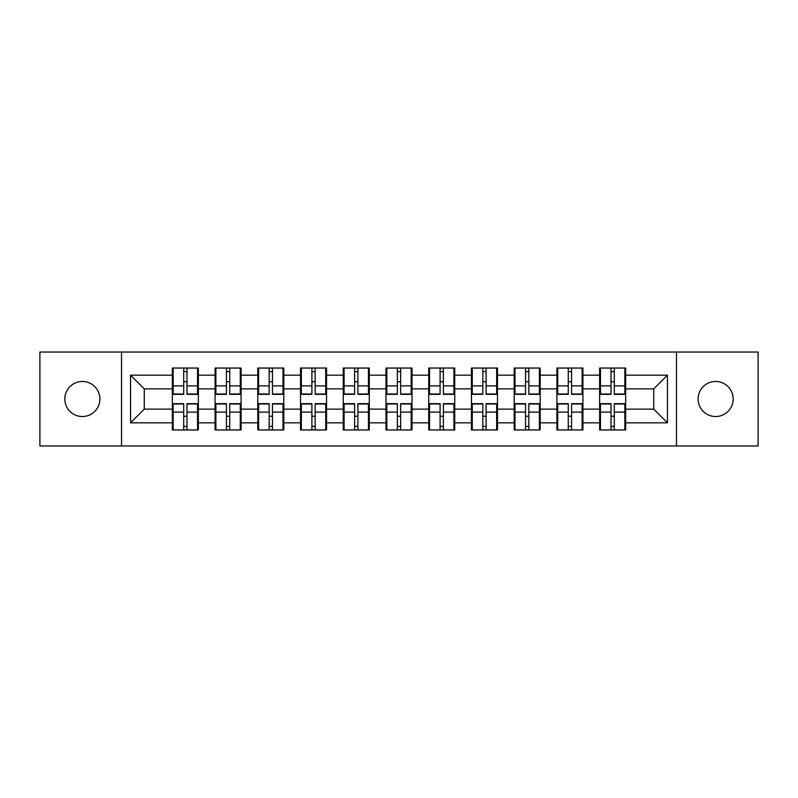 <?xml version="1.0" encoding="UTF-8"?>
<svg xmlns="http://www.w3.org/2000/svg" width="798" height="798" viewBox="0 0 798 798"><rect width="100%" height="100%" fill="white"/><g stroke="black" fill="none" stroke-linecap="round" stroke-linejoin="round"><path stroke-width="1.2" d="M715.646 416.526A17.526 17.526 0 0 1 698.11 399A17.526 17.526 0 0 1 715.646 381.474A17.526 17.526 0 0 1 733.172 399A17.526 17.526 0 0 1 715.646 416.526M82.354 416.526A17.526 17.526 0 0 1 64.828 399A17.526 17.526 0 0 1 82.354 381.474A17.526 17.526 0 0 1 99.89 399A17.526 17.526 0 0 1 82.354 416.526M676.475 445.972L758.1 445.972L758.1 352.028L676.475 352.028L676.475 445.972L121.525 445.972L121.525 352.028L39.9 352.028L39.9 445.972L121.525 445.972M625.662 416.396L624.844 416.396M600.465 416.396L599.637 416.396M599.637 381.604L600.465 381.604M624.844 381.604L625.662 381.604M625.662 378.043L624.844 378.043M600.465 378.043L599.637 378.043M599.637 419.957L600.465 419.957M624.844 419.957L625.662 419.957M582.929 416.396L582.111 416.396M557.732 416.396L556.914 416.396M556.914 381.604L557.732 381.604M582.111 381.604L582.929 381.604M582.929 378.043L582.111 378.043M557.732 378.043L556.914 378.043M556.914 419.957L557.732 419.957M582.111 419.957L582.929 419.957M540.206 416.396L539.378 416.396M514.999 416.396L514.181 416.396M514.181 381.604L514.999 381.604M539.378 381.604L540.206 381.604M540.206 378.043L539.378 378.043M514.999 378.043L514.181 378.043M514.181 419.957L514.999 419.957M539.378 419.957L540.206 419.957M497.473 416.396L496.645 416.396M472.276 416.396L471.448 416.396M471.448 381.604L472.276 381.604M496.645 381.604L497.473 381.604M497.473 378.043L496.645 378.043M472.276 378.043L471.448 378.043M471.448 419.957L472.276 419.957M496.645 419.957L497.473 419.957M454.74 416.396L453.922 416.396M429.543 416.396L428.716 416.396M428.716 381.604L429.543 381.604M453.922 381.604L454.74 381.604M454.74 378.043L453.922 378.043M429.543 378.043L428.716 378.043M428.716 419.957L429.543 419.957M453.922 419.957L454.74 419.957M412.007 416.396L411.189 416.396M386.811 416.396L385.993 416.396M385.993 381.604L386.811 381.604M411.189 381.604L412.007 381.604M412.007 378.043L411.189 378.043M386.811 378.043L385.993 378.043M385.993 419.957L386.811 419.957M411.189 419.957L412.007 419.957M369.284 416.396L368.457 416.396M344.078 416.396L343.26 416.396M343.26 381.604L344.078 381.604M368.457 381.604L369.284 381.604M369.284 378.043L368.457 378.043M344.078 378.043L343.26 378.043M343.26 419.957L344.078 419.957M368.457 419.957L369.284 419.957M326.552 416.396L325.724 416.396M301.355 416.396L300.527 416.396M300.527 381.604L301.355 381.604M325.724 381.604L326.552 381.604M326.552 378.043L325.724 378.043M301.355 378.043L300.527 378.043M300.527 419.957L301.355 419.957M325.724 419.957L326.552 419.957M283.819 416.396L283.001 416.396M258.622 416.396L257.794 416.396M257.794 381.604L258.622 381.604M283.001 381.604L283.819 381.604M283.819 378.043L283.001 378.043M258.622 378.043L257.794 378.043M257.794 419.957L258.622 419.957M283.001 419.957L283.819 419.957M241.086 416.396L240.268 416.396M215.889 416.396L215.071 416.396M215.071 381.604L215.889 381.604M240.268 381.604L241.086 381.604M241.086 378.043L240.268 378.043M215.889 378.043L215.071 378.043M215.071 419.957L215.889 419.957M240.268 419.957L241.086 419.957M676.475 352.028L121.525 352.028M653.742 409.135L653.742 388.865L625.662 388.865L625.662 409.135L653.742 409.135L667.437 422.83L667.437 375.17L625.662 375.17L625.662 368.048L599.637 368.048L599.637 388.865L582.929 388.865L582.929 409.135L599.637 409.135L599.637 388.865M667.437 422.83L625.662 422.83L625.662 429.952L599.637 429.952L599.637 422.83L582.929 422.83L582.929 429.952L556.914 429.952L556.914 422.83L540.206 422.83L540.206 429.952L514.181 429.952L514.181 422.83L497.473 422.83L497.473 429.952L471.448 429.952L471.448 422.83L454.74 422.83L454.74 429.952L428.716 429.952L428.716 422.83L412.007 422.83L412.007 429.952L385.993 429.952L385.993 422.83L369.284 422.83L369.284 429.952L343.26 429.952L343.26 422.83L326.552 422.83L326.552 429.952L300.527 429.952L300.527 422.83L283.819 422.83L283.819 429.952L257.794 429.952L257.794 422.83L241.086 422.83L241.086 429.952L215.071 429.952L215.071 422.83L198.363 422.83L198.363 429.952L172.338 429.952L172.338 422.83L130.563 422.83L130.563 375.17L172.338 375.17L172.338 388.865L144.258 388.865L144.258 409.135L172.338 409.135L172.338 388.865M599.637 375.17L582.929 375.17L582.929 368.048L556.914 368.048L556.914 375.17L540.206 375.17L540.206 368.048L514.181 368.048L514.181 375.17L497.473 375.17L497.473 368.048L471.448 368.048L471.448 375.17L454.74 375.17L454.74 368.048L428.716 368.048L428.716 375.17L412.007 375.17L412.007 368.048L385.993 368.048L385.993 375.17L369.284 375.17L369.284 368.048L343.26 368.048L343.26 375.17L326.552 375.17L326.552 368.048L300.527 368.048L300.527 375.17L283.819 375.17L283.819 368.048L257.794 368.048L257.794 375.17L241.086 375.17L241.086 368.048L215.071 368.048L215.071 375.17L198.363 375.17L198.363 368.048L172.338 368.048L172.338 375.17M599.637 409.135L599.637 422.83M582.929 409.135L582.929 422.83M582.929 375.17L582.929 388.865M540.206 409.135L556.914 409.135L556.914 388.865L540.206 388.865L540.206 422.83M556.914 409.135L556.914 422.83M556.914 375.17L556.914 388.865M540.206 375.17L540.206 388.865M497.473 409.135L514.181 409.135L514.181 388.865L497.473 388.865L497.473 422.83M514.181 409.135L514.181 422.83M514.181 375.17L514.181 388.865M497.473 375.17L497.473 388.865M454.74 409.135L471.448 409.135L471.448 388.865L454.74 388.865L454.74 422.83M471.448 409.135L471.448 422.83M471.448 375.17L471.448 388.865M454.74 375.17L454.74 388.865M412.007 409.135L428.716 409.135L428.716 388.865L412.007 388.865L412.007 422.83M428.716 409.135L428.716 422.83M428.716 375.17L428.716 388.865M412.007 375.17L412.007 388.865M369.284 409.135L385.993 409.135L385.993 388.865L369.284 388.865L369.284 422.83M385.993 409.135L385.993 422.83M385.993 375.17L385.993 388.865M369.284 375.17L369.284 388.865M326.552 409.135L343.26 409.135L343.26 388.865L326.552 388.865L326.552 422.83M343.26 409.135L343.26 422.83M343.26 375.17L343.26 388.865M326.552 375.17L326.552 388.865M283.819 409.135L300.527 409.135L300.527 388.865L283.819 388.865L283.819 422.83M300.527 409.135L300.527 422.83M300.527 375.17L300.527 388.865M283.819 375.17L283.819 388.865M241.086 409.135L257.794 409.135L257.794 388.865L241.086 388.865L241.086 422.83M257.794 409.135L257.794 422.83M257.794 375.17L257.794 388.865M241.086 375.17L241.086 388.865M198.363 409.135L215.071 409.135L215.071 388.865L198.363 388.865L198.363 422.83M215.071 409.135L215.071 422.83M215.071 375.17L215.071 388.865M198.363 375.17L198.363 388.865M198.363 416.396L197.535 416.396M173.156 416.396L172.338 416.396M172.338 381.604L173.156 381.604M197.535 381.604L198.363 381.604M198.363 378.043L197.535 378.043M173.156 378.043L172.338 378.043M172.338 419.957L173.156 419.957M197.535 419.957L198.363 419.957M172.338 409.135L172.338 422.83M144.258 409.135L130.563 422.83M130.563 375.17L144.258 388.865M625.662 409.135L625.662 422.83M625.662 375.17L625.662 388.865M667.437 375.17L653.742 388.865M197.535 368.048L197.535 394.342L186.991 394.342L186.991 368.048M183.7 368.048L183.7 394.342L173.156 394.342L173.156 368.048M183.7 371.609L186.991 371.609M186.991 381.743L183.7 381.743M173.156 429.952L173.156 403.658L183.7 403.658L183.7 429.952M186.991 429.952L186.991 403.658L197.535 403.658L197.535 429.952M186.991 426.391L183.7 426.391M183.7 416.257L186.991 416.257M240.268 368.048L240.268 394.342L229.724 394.342L229.724 368.048M226.433 368.048L226.433 394.342L215.889 394.342L215.889 368.048M226.433 371.609L229.724 371.609M229.724 381.743L226.433 381.743M283.001 368.048L283.001 394.342L272.457 394.342L272.457 368.048M269.165 368.048L269.165 394.342L258.622 394.342L258.622 368.048M269.165 371.609L272.457 371.609M272.457 381.743L269.165 381.743M325.724 368.048L325.724 394.342L315.18 394.342L315.18 368.048M311.898 368.048L311.898 394.342L301.355 394.342L301.355 368.048M311.898 371.609L315.18 371.609M315.18 381.743L311.898 381.743M368.457 368.048L368.457 394.342L357.913 394.342L357.913 368.048M354.621 368.048L354.621 394.342L344.078 394.342L344.078 368.048M354.621 371.609L357.913 371.609M357.913 381.743L354.621 381.743M411.189 368.048L411.189 394.342L400.646 394.342L400.646 368.048M397.354 368.048L397.354 394.342L386.811 394.342L386.811 368.048M397.354 371.609L400.646 371.609M400.646 381.743L397.354 381.743M215.889 429.952L215.889 403.658L226.433 403.658L226.433 429.952M229.724 429.952L229.724 403.658L240.268 403.658L240.268 429.952M229.724 426.391L226.433 426.391M226.433 416.257L229.724 416.257M258.622 429.952L258.622 403.658L269.165 403.658L269.165 429.952M272.457 429.952L272.457 403.658L283.001 403.658L283.001 429.952M272.457 426.391L269.165 426.391M269.165 416.257L272.457 416.257M301.355 429.952L301.355 403.658L311.898 403.658L311.898 429.952M315.18 429.952L315.18 403.658L325.724 403.658L325.724 429.952M315.18 426.391L311.898 426.391M311.898 416.257L315.18 416.257M344.078 429.952L344.078 403.658L354.621 403.658L354.621 429.952M357.913 429.952L357.913 403.658L368.457 403.658L368.457 429.952M357.913 426.391L354.621 426.391M354.621 416.257L357.913 416.257M386.811 429.952L386.811 403.658L397.354 403.658L397.354 429.952M400.646 429.952L400.646 403.658L411.189 403.658L411.189 429.952M400.646 426.391L397.354 426.391M397.354 416.257L400.646 416.257M453.922 368.048L453.922 394.342L443.379 394.342L443.379 368.048M440.087 368.048L440.087 394.342L429.543 394.342L429.543 368.048M440.087 371.609L443.379 371.609M443.379 381.743L440.087 381.743M429.543 429.952L429.543 403.658L440.087 403.658L440.087 429.952M443.379 429.952L443.379 403.658L453.922 403.658L453.922 429.952M443.379 426.391L440.087 426.391M440.087 416.257L443.379 416.257M496.645 368.048L496.645 394.342L486.102 394.342L486.102 368.048M482.82 368.048L482.82 394.342L472.276 394.342L472.276 368.048M482.82 371.609L486.102 371.609M486.102 381.743L482.82 381.743M472.276 429.952L472.276 403.658L482.82 403.658L482.82 429.952M486.102 429.952L486.102 403.658L496.645 403.658L496.645 429.952M486.102 426.391L482.82 426.391M482.82 416.257L486.102 416.257M539.378 368.048L539.378 394.342L528.835 394.342L528.835 368.048M525.543 368.048L525.543 394.342L514.999 394.342L514.999 368.048M525.543 371.609L528.835 371.609M528.835 381.743L525.543 381.743M514.999 429.952L514.999 403.658L525.543 403.658L525.543 429.952M528.835 429.952L528.835 403.658L539.378 403.658L539.378 429.952M528.835 426.391L525.543 426.391M525.543 416.257L528.835 416.257M582.111 368.048L582.111 394.342L571.567 394.342L571.567 368.048M568.276 368.048L568.276 394.342L557.732 394.342L557.732 368.048M568.276 371.609L571.567 371.609M571.567 381.743L568.276 381.743M557.732 429.952L557.732 403.658L568.276 403.658L568.276 429.952M571.567 429.952L571.567 403.658L582.111 403.658L582.111 429.952M571.567 426.391L568.276 426.391M568.276 416.257L571.567 416.257M624.844 368.048L624.844 394.342L614.3 394.342L614.3 368.048M611.009 368.048L611.009 394.342L600.465 394.342L600.465 368.048M611.009 371.609L614.3 371.609M614.3 381.743L611.009 381.743M600.465 429.952L600.465 403.658L611.009 403.658L611.009 429.952M614.3 429.952L614.3 403.658L624.844 403.658L624.844 429.952M614.3 426.391L611.009 426.391M611.009 416.257L614.3 416.257M183.7 385.893L173.156 385.893M183.7 393.993L173.156 393.993M197.535 385.893L186.991 385.893M197.535 393.993L186.991 393.993M186.991 412.107L197.535 412.107M186.991 404.007L197.535 404.007M173.156 412.107L183.7 412.107M173.156 404.007L183.7 404.007M226.433 385.893L215.889 385.893M226.433 393.993L215.889 393.993M240.268 385.893L229.724 385.893M240.268 393.993L229.724 393.993M269.165 385.893L258.622 385.893M269.165 393.993L258.622 393.993M283.001 385.893L272.457 385.893M283.001 393.993L272.457 393.993M311.898 385.893L301.355 385.893M311.898 393.993L301.355 393.993M325.724 385.893L315.18 385.893M325.724 393.993L315.18 393.993M354.621 385.893L344.078 385.893M354.621 393.993L344.078 393.993M368.457 385.893L357.913 385.893M368.457 393.993L357.913 393.993M397.354 385.893L386.811 385.893M397.354 393.993L386.811 393.993M411.189 385.893L400.646 385.893M411.189 393.993L400.646 393.993M229.724 412.107L240.268 412.107M229.724 404.007L240.268 404.007M215.889 412.107L226.433 412.107M215.889 404.007L226.433 404.007M272.457 412.107L283.001 412.107M272.457 404.007L283.001 404.007M258.622 412.107L269.165 412.107M258.622 404.007L269.165 404.007M315.18 412.107L325.724 412.107M315.18 404.007L325.724 404.007M301.355 412.107L311.898 412.107M301.355 404.007L311.898 404.007M357.913 412.107L368.457 412.107M357.913 404.007L368.457 404.007M344.078 412.107L354.621 412.107M344.078 404.007L354.621 404.007M400.646 412.107L411.189 412.107M400.646 404.007L411.189 404.007M386.811 412.107L397.354 412.107M386.811 404.007L397.354 404.007M440.087 385.893L429.543 385.893M440.087 393.993L429.543 393.993M453.922 385.893L443.379 385.893M453.922 393.993L443.379 393.993M443.379 412.107L453.922 412.107M443.379 404.007L453.922 404.007M429.543 412.107L440.087 412.107M429.543 404.007L440.087 404.007M482.82 385.893L472.276 385.893M482.82 393.993L472.276 393.993M496.645 385.893L486.102 385.893M496.645 393.993L486.102 393.993M486.102 412.107L496.645 412.107M486.102 404.007L496.645 404.007M472.276 412.107L482.82 412.107M472.276 404.007L482.82 404.007M525.543 385.893L514.999 385.893M525.543 393.993L514.999 393.993M539.378 385.893L528.835 385.893M539.378 393.993L528.835 393.993M528.835 412.107L539.378 412.107M528.835 404.007L539.378 404.007M514.999 412.107L525.543 412.107M514.999 404.007L525.543 404.007M568.276 385.893L557.732 385.893M568.276 393.993L557.732 393.993M582.111 385.893L571.567 385.893M582.111 393.993L571.567 393.993M571.567 412.107L582.111 412.107M571.567 404.007L582.111 404.007M557.732 412.107L568.276 412.107M557.732 404.007L568.276 404.007M611.009 385.893L600.465 385.893M611.009 393.993L600.465 393.993M624.844 385.893L614.3 385.893M624.844 393.993L614.3 393.993M614.3 412.107L624.844 412.107M614.3 404.007L624.844 404.007M600.465 412.107L611.009 412.107M600.465 404.007L611.009 404.007"/></g></svg>
